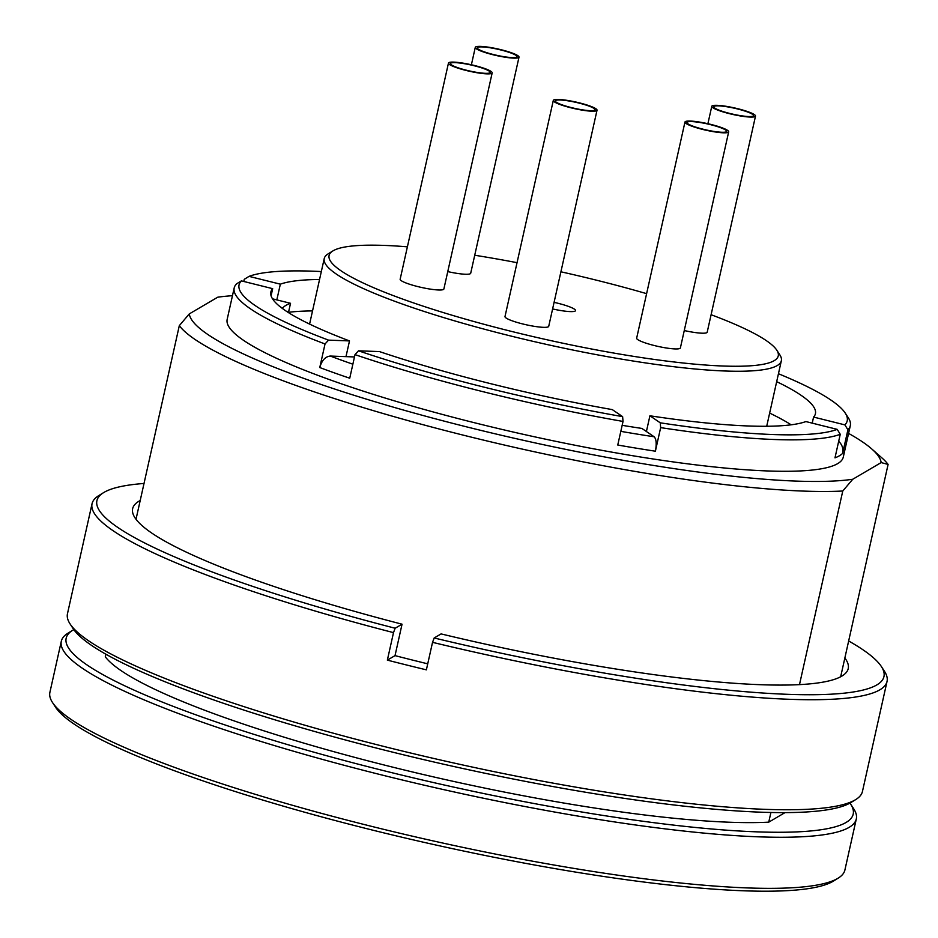 <?xml version="1.0" encoding="UTF-8"?>
<svg xmlns="http://www.w3.org/2000/svg" width="938" height="938" viewBox="0 0 938 938"><rect width="100%" height="100%" fill="white"/><g stroke="black" fill="none" stroke-linecap="round" stroke-linejoin="round"><path stroke-width="1.41" d="M232.46 295.693A354.353 53.407 12.6 0 0 217.71 297.217L189.288 313.902L179.31 325.662A366.57 55.248 12.6 0 0 464.732 435.513A366.57 55.248 12.6 0 0 842.77 491.02L852.748 479.259L881.169 462.575L888.098 464.427L840.659 676.79M189.288 313.902A354.353 53.407 12.6 0 0 468.554 427.353A354.353 53.407 12.6 0 0 852.748 479.259M427.728 663.823A366.57 55.248 -167.4 0 1 414.432 660.551A366.57 55.248 -167.4 0 1 395.027 655.627L387.359 660.129L393.503 632.622L395.144 628.237L402.05 624.192L395.027 655.627M144.042 483.469A403.234 60.771 12.6 0 0 103.532 492.673L98.748 495.627A407.303 61.38 12.6 0 0 92.053 503.718L67.466 613.745A407.303 61.38 12.6 0 0 70.069 623.922A407.303 61.38 12.6 0 0 388.332 747.563A407.303 61.38 12.6 0 0 855.773 799.551A407.303 61.38 12.6 0 0 862.456 791.449L887.043 681.422A407.303 61.38 12.6 0 1 432.535 642.342L434.177 637.969L441.083 633.912A366.57 55.248 12.6 0 0 799.493 684.623L842.77 491.02M70.069 623.922L73.141 628.636A403.234 60.771 12.6 0 0 388.215 751.045A403.234 60.771 12.6 0 0 850.977 802.506L855.773 799.551M73.797 629.609A403.234 60.771 12.6 0 0 72.789 630.207L68.005 633.162A407.303 61.38 12.6 0 0 61.31 641.252A407.303 61.38 12.6 0 0 382.176 775.069A407.303 61.38 12.6 0 0 856.312 818.956A407.303 61.38 12.6 0 0 853.697 808.791L850.625 804.077A403.234 60.771 12.6 0 0 849.969 803.104M72.789 630.207A403.234 60.771 12.6 0 0 383.818 770.696A403.234 60.771 12.6 0 0 850.625 804.077M61.31 641.252L49.902 692.338A407.303 61.38 12.6 0 0 52.505 702.515A407.303 61.38 12.6 0 0 370.756 826.155A407.303 61.38 12.6 0 0 838.197 878.132A407.303 61.38 12.6 0 0 844.892 870.042L856.312 818.956M52.505 702.515L55.577 707.229A403.234 60.771 12.6 0 0 370.651 829.638A403.234 60.771 12.6 0 0 833.413 881.099L838.197 878.132M407.385 246.835A230.127 34.683 12.6 0 0 332.873 250.938L328.077 253.905A234.195 35.292 12.6 0 0 324.231 258.56A234.195 35.292 12.6 0 0 508.736 335.499A234.195 35.292 12.6 0 0 781.354 360.731A234.195 35.292 12.6 0 0 779.853 354.892L776.781 350.167A230.127 34.683 12.6 0 0 711.11 314.722M332.873 250.938A230.127 34.683 12.6 0 0 510.378 331.126A230.127 34.683 12.6 0 0 776.781 350.167M646.599 293.653A230.127 34.683 12.6 0 0 596.967 280.31A230.127 34.683 12.6 0 0 560.912 271.797M887.043 681.422A407.303 61.38 12.6 0 0 884.44 671.256L881.368 666.531A403.234 60.771 12.6 0 0 848.644 640.971M432.535 642.342L426.38 669.849A407.303 61.38 -167.4 0 1 406.775 665.042A407.303 61.38 -167.4 0 1 387.359 660.129M554.077 302.353A22.406 3.377 -167.4 0 1 575.533 310.607A22.406 3.377 -167.4 0 1 575.135 311.064A22.406 3.377 -167.4 0 1 552.599 308.942M105.877 654.208L105.291 656.799A366.57 55.248 12.6 0 0 390.724 766.651A366.57 55.248 12.6 0 0 768.75 822.157L770.907 812.484M271.082 295.81L272.677 288.67L241.383 280.872L236.599 283.827A315.66 47.568 12.6 0 0 234.195 287.943L227.172 319.377A315.66 47.568 12.6 0 0 475.836 423.085A315.66 47.568 12.6 0 0 843.285 457.099L850.309 425.664A315.66 47.568 12.6 0 0 848.292 417.773L845.22 413.06A311.592 46.959 12.6 0 0 778.446 373.734M838.678 441.341C842.195 444.671 843.508 448.669 842.641 453.359L847.917 429.78A315.66 47.568 12.6 0 0 850.309 425.664M842.641 453.359A315.66 47.568 12.6 0 1 834.984 457.85L840.249 434.282L837.224 429.37L805.918 421.572A279.008 42.046 12.6 0 1 649.917 415.792L660.246 422.815L660.657 427.622A315.66 47.568 12.6 0 0 840.249 434.282M622.164 425.324A264.751 39.9 12.6 0 0 641.885 428.432L654.149 436.78C656.342 439.078 656.752 443.885 655.392 451.201L660.657 427.622M655.392 451.201A315.66 47.568 12.6 0 1 617.755 445.022L623.031 421.443L622.621 416.636L612.291 409.613A279.008 42.046 12.6 0 1 490.644 383.677A279.008 42.046 12.6 0 1 379.468 351.586L358.492 350.812L354.998 354.634A315.66 47.568 12.6 0 0 482.859 391.65A315.66 47.568 12.6 0 0 623.031 421.443M358.492 350.812A311.592 46.959 12.6 0 0 484.512 387.265A311.592 46.959 12.6 0 0 622.621 416.636M272.677 288.67A279.008 42.046 12.6 0 0 270.848 292.011A279.008 42.046 12.6 0 0 349.499 340.916L345.981 356.628L354.482 356.944M319.553 279.477A279.008 42.046 12.6 0 0 280.345 284.167L276.827 299.89L290.534 303.302A264.751 39.9 12.6 0 0 282.866 307.805L280.872 307.301M312.53 310.912A279.008 42.046 12.6 0 0 288.107 312.366M597.025 110.215L548.718 326.342A22.406 3.377 -167.4 0 1 548.32 326.799A22.406 3.377 -167.4 0 1 524.365 324.349A22.406 3.377 -167.4 0 1 504.996 316.563L553.303 100.448A22.406 3.377 -167.4 0 1 553.701 99.979A22.406 3.377 -167.4 0 1 577.644 102.441A22.406 3.377 -167.4 0 1 597.025 110.215A22.406 3.377 -167.4 0 1 596.627 110.684A22.406 3.377 -167.4 0 1 572.684 108.222A22.406 3.377 -167.4 0 1 553.303 100.448M555.648 100.472A20.366 3.072 -167.4 0 1 577.421 102.699A20.366 3.072 -167.4 0 1 595.032 109.769A20.366 3.072 -167.4 0 1 594.68 110.192A20.366 3.072 -167.4 0 1 572.907 107.964A20.366 3.072 -167.4 0 1 555.284 100.882A20.366 3.072 -167.4 0 1 555.648 100.472M492.18 72.871L443.873 288.998A22.406 3.377 -167.4 0 1 443.475 289.467A22.406 3.377 -167.4 0 1 419.532 287.005A22.406 3.377 -167.4 0 1 400.151 279.231L448.458 63.104A22.406 3.377 -167.4 0 1 448.856 62.635A22.406 3.377 -167.4 0 1 472.811 65.097A22.406 3.377 -167.4 0 1 492.18 72.871A22.406 3.377 -167.4 0 1 491.782 73.34A22.406 3.377 -167.4 0 1 467.839 70.878A22.406 3.377 -167.4 0 1 448.458 63.104M450.803 63.127A20.366 3.072 -167.4 0 1 472.576 65.355A20.366 3.072 -167.4 0 1 490.199 72.425A20.366 3.072 -167.4 0 1 489.835 72.847A20.366 3.072 -167.4 0 1 468.062 70.62A20.366 3.072 -167.4 0 1 450.451 63.55A20.366 3.072 -167.4 0 1 450.803 63.127M519.007 57.136A22.406 3.377 -167.4 0 1 518.608 57.605A22.406 3.377 -167.4 0 1 494.654 55.143A22.406 3.377 -167.4 0 1 475.285 47.357A22.406 3.377 -167.4 0 1 475.683 46.9A22.406 3.377 -167.4 0 1 499.626 49.362A22.406 3.377 -167.4 0 1 519.007 57.136L470.7 273.263A22.406 3.377 -167.4 0 1 470.301 273.72A22.406 3.377 -167.4 0 1 447.766 271.598M477.63 47.381A20.366 3.072 -167.4 0 1 499.403 49.62A20.366 3.072 -167.4 0 1 517.014 56.69A20.366 3.072 -167.4 0 1 516.662 57.112A20.366 3.072 -167.4 0 1 494.889 54.885A20.366 3.072 -167.4 0 1 477.266 47.803A20.366 3.072 -167.4 0 1 477.63 47.381M755.512 116.078A22.406 3.377 -167.4 0 1 755.113 116.547A22.406 3.377 -167.4 0 1 731.159 114.084A22.406 3.377 -167.4 0 1 711.778 106.311A22.406 3.377 -167.4 0 1 712.177 105.842A22.406 3.377 -167.4 0 1 736.131 108.304A22.406 3.377 -167.4 0 1 755.512 116.078L707.193 332.204A22.406 3.377 -167.4 0 1 706.795 332.673A22.406 3.377 -167.4 0 1 684.271 330.539M714.135 106.334A20.366 3.072 -167.4 0 1 735.908 108.562A20.366 3.072 -167.4 0 1 753.519 115.644A20.366 3.072 -167.4 0 1 753.155 116.054A20.366 3.072 -167.4 0 1 731.382 113.826A20.366 3.072 -167.4 0 1 713.771 106.756A20.366 3.072 -167.4 0 1 714.135 106.334M728.685 131.824L680.378 347.951A22.406 3.377 -167.4 0 1 679.98 348.408A22.406 3.377 -167.4 0 1 656.025 345.946A22.406 3.377 -167.4 0 1 636.656 338.172L684.963 122.046A22.406 3.377 -167.4 0 1 685.361 121.588A22.406 3.377 -167.4 0 1 709.304 124.039A22.406 3.377 -167.4 0 1 728.685 131.824A22.406 3.377 -167.4 0 1 728.287 132.281A22.406 3.377 -167.4 0 1 704.344 129.831A22.406 3.377 -167.4 0 1 684.963 122.046M687.308 122.069A20.366 3.072 -167.4 0 1 709.081 124.308A20.366 3.072 -167.4 0 1 726.704 131.379A20.366 3.072 -167.4 0 1 726.34 131.801A20.366 3.072 -167.4 0 1 704.567 129.561A20.366 3.072 -167.4 0 1 686.944 122.491A20.366 3.072 -167.4 0 1 687.308 122.069M517.037 262.675A230.127 34.683 12.6 0 0 474.722 255.242M234.195 287.943A315.66 47.568 12.6 0 0 325.029 343.965L319.764 367.544C321.84 360.403 325.334 356.569 330.258 356.053L345.981 356.628M272.536 298.823L276.827 299.89M282.666 308.661L282.866 307.805M287.169 311.768A264.751 39.9 -167.4 0 1 288.775 311.158L290.534 303.302M646.411 431.503L649.917 415.792M325.029 343.965L328.535 340.131L349.499 340.916M319.764 367.544A315.66 47.568 12.6 0 0 349.733 378.213L354.998 354.634M243.786 281.47L244.255 279.325L249.051 276.37L280.345 284.167M791.144 424.808A279.008 42.046 12.6 0 0 769.652 413.095M812.226 423.144L813.586 417.07A279.008 42.046 12.6 0 0 815.415 413.74A279.008 42.046 12.6 0 0 776.676 381.66M813.586 417.07L844.88 424.879A311.592 46.959 12.6 0 0 845.22 413.06M844.88 424.879L847.917 429.78M321.335 271.551A311.592 46.959 12.6 0 0 249.051 276.37M241.383 280.872A311.592 46.959 12.6 0 0 328.535 340.131M660.246 422.815A311.592 46.959 12.6 0 0 837.224 429.37M799.469 684.634L799.493 684.623A366.617 55.248 -167.4 0 0 848.222 668.618A366.617 55.248 -167.4 0 0 844.857 658.007L844.857 658.007M768.75 822.157L785.012 812.613M179.31 325.662L136.01 519.277A366.617 55.248 -167.4 0 1 132.645 508.666A366.617 55.248 -167.4 0 1 140.231 500.493M881.169 462.575A354.353 53.407 12.6 0 0 871.848 449.032A354.353 53.407 12.6 0 0 848.585 433.415M888.098 464.427A366.57 55.248 12.6 0 0 881.943 457.932L871.848 449.032M434.177 637.969A403.234 60.771 12.6 0 0 881.368 666.531M103.532 492.673A403.234 60.771 12.6 0 0 395.144 628.237M136.033 519.265A366.57 55.248 12.6 0 0 402.05 624.192M92.053 503.718A407.303 61.38 12.6 0 0 393.503 632.622M654.149 436.78A303.443 45.728 -167.4 0 1 620.815 431.351M352.864 364.202A303.443 45.728 -167.4 0 1 330.258 356.053M766.709 426.262L781.354 360.731M707.897 123.71L711.778 106.311M471.392 64.769L475.285 47.357M309.587 324.091L324.231 258.56"/></g></svg>
